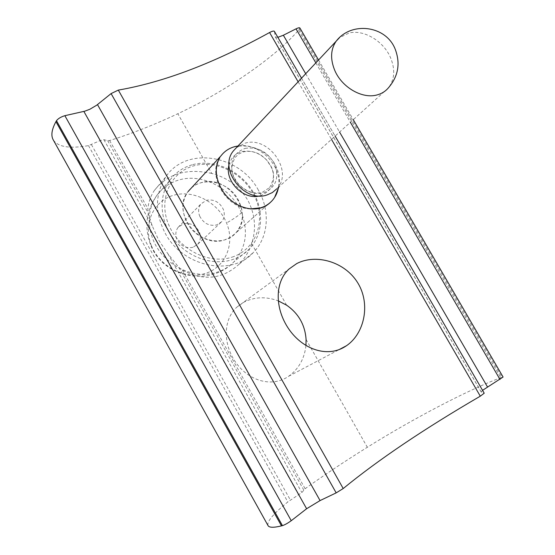 <?xml version="1.0" encoding="UTF-8"?>
<svg xmlns="http://www.w3.org/2000/svg" width="555" height="555" viewBox="0 0 555 555"><rect width="100%" height="100%" fill="white"/><g stroke="black" fill="none" stroke-linecap="round" stroke-linejoin="round"><path stroke-width="0.42" stroke-dasharray="2.77 2.08" d="M188.062 191.579C191.433 187.174 195.839 184.198 201.285 182.657C228.112 173.854 255.446 213.467 235.882 232.892L230.908 237.047L224.914 239.795C199.418 249.334 170.808 211.913 188.062 191.579C181.645 201.028 181.388 211.524 187.292 223.068C197.108 241.716 224.206 246.878 235.882 232.892C243.721 223.11 244.443 211.982 238.053 199.502C227.987 180.347 199.294 175.429 188.062 191.579L220.925 155.913C231.941 139.735 263.889 143.759 274.919 164.301C278.971 171.62 280.282 179.175 278.86 186.959M211.76 173.451C186.813 167.985 167.686 173.646 154.38 190.427C150.759 195.804 148.587 201.874 147.873 208.631L147.942 212.399L152.257 225.892L158.674 240.142L167.874 253.718L178.821 267.406L182.428 270.188C203.581 281.281 222.506 279.262 239.191 264.125C244.852 258.387 249.008 251.568 251.658 243.659C256.479 228.709 255.161 214.168 247.703 200.029C239.378 186.487 227.397 177.635 211.76 173.451L177.829 113.726C225.094 91.651 274.885 57.706 298.534 30.171L299.894 27.986M258.339 190.081C239.718 154.602 185.828 145.736 165.64 177.128C154.914 194.153 154.776 212.884 165.224 233.315C183.004 267.094 231.49 276.772 253.184 252.685C268.641 237.346 270.493 210.872 258.339 190.081M305.951 345.578C304.431 358.78 298.673 369.013 288.669 376.262L286.651 377.546C270.139 387.376 247.932 380.182 235.459 362.006C222.909 343.85 223.103 319.618 236.853 307.151L244.027 302.093C254.683 296.814 266.067 296.398 278.18 300.824M274.6 197.462L272.054 200.737L235.882 232.892L272.165 200.632M267.989 525.488C266.837 521.52 273.449 513.666 287.837 501.935L301.851 492.542L305.118 488.712C323.773 475.316 344.516 461.503 367.341 447.268C412.663 418.942 467.254 390.241 500.763 377.691L503.08 377.032M53.377 140.124C58.247 147.047 69.951 148.879 88.481 145.618L100.004 140.672L103.889 139.673L107.732 140.762L109.626 140.519C131.327 133.81 154.061 124.882 177.829 113.726M482.559 390.338L481.171 391.983L484.217 393.204M277.854 37.331L275.37 36.97L274.357 31.309M192.967 247.315C185.807 248.716 180.417 245.934 176.795 238.976C175.179 234.612 175.623 230.727 178.134 227.328L183.372 223.831C190.497 222.527 195.839 225.302 199.398 232.17C201.09 236.714 200.556 240.717 197.802 244.186L192.967 247.315M199.682 216.068C203.518 223.394 209.173 226.364 216.637 224.962L221.66 221.736C224.511 218.136 225.039 213.946 223.235 209.173C219.461 201.958 213.869 198.995 206.439 200.286L200.993 203.886C198.399 207.417 197.962 211.483 199.682 216.068M151.369 245.56C159.819 267.052 185.786 280.06 205.759 273.324C225.864 266.899 235.181 243.298 226.558 222.964C218.226 202.533 193.938 189.526 173.826 195.2C153.603 200.563 142.614 224.165 151.369 245.56M232.08 257.125C255.39 249.764 265.838 222.361 255.654 198.662C245.803 174.853 217.615 159.417 194.278 165.702C170.801 171.62 158.057 198.988 168.436 224.144C178.46 249.396 208.937 264.86 232.08 257.125M192.807 164.613C213.606 159.105 238.539 169.823 251.408 189.22C264.36 208.562 263.646 234.266 249.063 249.264C244.373 254.065 238.726 257.541 232.115 259.705C212.974 265.942 188.409 257.686 174.208 239.698C159.951 221.75 158.196 196.754 169.573 180.652C175.359 172.598 183.101 167.256 192.807 164.613M236.423 147.658L245.046 143.176C268.849 135.691 293.873 171.564 276.82 188.797L388.07 88.238C394.681 79.823 395.472 69.555 390.436 57.436C383.408 41.112 364.08 29.457 349.289 32.932L339.48 37.664M237.984 145.993C259.324 142.177 282.731 166.188 278.464 187.312M250.326 208.923C225.108 208.368 206.037 173.708 220.946 155.893M298.125 81.8L331.495 139.381M251.658 243.659L286.623 305.201M298.534 30.171L500.763 377.691M306.082 339.452L367.341 447.268M109.626 140.519L147.873 208.631M182.428 270.188L305.118 488.712M107.732 140.762L147.942 212.399M178.821 267.406L303.71 489.919M167.874 253.718L301.851 492.542M100.004 140.672L298.639 494.963M103.889 139.673L152.257 225.892M274.399 31.427L484.168 393.162M275.301 36.748L481.268 392.052M305.701 73.725L339.57 132.076M315.844 62.895L350.399 122.294M299.381 29.186L501.963 377.24M91.422 144.612L290.431 500.131M88.481 145.618L287.837 501.935M229.021 164.877C230.935 157.967 235.285 153.513 242.077 151.529C255.092 149.628 265.006 155.06 271.825 167.811C276.168 181.312 272.45 190.58 260.663 195.631L259.518 195.922M241.453 212.829C231.886 188.735 202.936 173.035 179.383 179.855C169.913 182.491 162.351 187.743 156.683 195.617C148.178 208.5 146.915 223.02 152.889 239.177C162.58 264.763 193.952 280.476 217.269 272.158C223.727 270.021 229.25 266.608 233.849 261.918C246.031 248.023 248.571 231.657 241.453 212.829C238.074 215.895 233.114 219.274 226.558 222.964M245.067 148.393C258.144 146.506 268.114 151.973 274.975 164.807C279.359 178.377 275.627 187.694 263.791 192.751C252.719 196.088 238.303 188.388 233.357 176.323C229.104 162.414 233.01 153.111 245.067 148.393M154.38 190.427L165.64 177.128M236.853 307.151L289.058 268.981M301.531 78.165L335.13 136.1M275.37 36.97L481.171 391.983M318.535 60.016L353.278 119.693M288.669 376.262L339.154 349.588M239.191 264.125L253.184 252.685M269.598 187.625C277.41 173.257 271.978 168.422 266.691 160.034C259.24 152.757 251.477 150.044 243.402 151.904L238.671 154.054L235.112 157.44C228.438 170.753 233.211 176.462 238.927 184.6C246.607 191.808 254.391 194.375 262.3 192.307L269.598 187.625M178.134 227.328L200.993 203.886M169.573 180.652L156.683 195.617C146.243 210.824 144.168 227.078 150.447 244.387C162.428 277.59 209.839 287.219 233.849 261.918L249.063 249.264M395.091 48.882L394.917 48.493M197.802 244.186L221.66 221.736"/><path stroke-width="0.83" d="M270.25 202.526C256.805 215.562 231.581 207.702 221.306 188.596C215.174 177.156 214.688 166.798 219.842 157.53M296.731 263.576L289.058 268.988C274.413 282.398 274.857 308.795 288.808 329.046C302.676 349.255 326.666 357.656 344.384 347.062L346.549 345.682C364.649 333.284 370.74 303.758 357.697 282.752C344.745 261.613 315.927 253.566 296.731 263.576M301.531 78.165L274.357 31.309C273.795 30.747 272.2 31.149 269.57 32.523C214.23 63.027 163.815 82.223 118.319 90.097L111.104 93.587L96.681 105.214L89.785 109.293L84.748 111.194L64.873 115.683C61.008 116.848 58.213 118.52 56.478 120.692L55.944 121.656C51.782 129.343 50.838 135.337 53.1 139.631L53.377 140.124M335.13 136.1L484.217 393.204L480.29 396.18C424.131 428.897 378.434 459.686 343.212 488.539L336.177 492.875L320.062 500.575L306.624 508.734L291.25 520.701C287.934 523.101 284.999 524.752 282.453 525.647L281.482 525.883C273.795 527.75 269.341 527.694 268.12 525.731L267.989 525.488M278.86 186.959L274.6 197.462M278.18 300.824L286.623 305.201C298.555 313.492 305.042 324.904 306.082 339.452L305.951 345.578M318.535 60.016L299.894 27.986C299.471 27.507 298.181 27.792 296.023 28.839L283.362 35.242L277.854 37.331M353.278 119.693L503.08 377.032L482.559 390.338M276.82 188.797L272.366 192.564L266.934 194.985C244.117 203.137 218.059 168.748 233.468 150.814L236.423 147.658M188.062 191.579L220.946 155.893C224.477 151.251 229.118 148.164 234.876 146.617L237.984 145.993M278.464 187.312C277.597 192.467 275.495 196.907 272.165 200.632C269.057 204.039 265.207 206.439 260.628 207.827L250.326 208.923M118.319 90.097L343.212 488.539M269.57 32.523L298.125 81.8M331.495 139.381L480.29 396.18M83.86 111.416L306.624 508.734M97.486 104.59L320.062 500.575M111.104 93.587L336.177 492.875M283.362 35.242L305.701 73.725M339.57 132.076L487.533 386.988M296.023 28.839L315.844 62.895M350.399 122.294L500 379.44M55.944 121.656L281.482 525.883M56.478 120.692L282.453 525.647M64.873 115.683L291.25 520.701M259.518 195.922C243.52 200.383 224.296 180.888 229.021 164.877M395.091 48.882C400.654 63.423 398.317 76.541 388.07 88.238C385.142 91.561 381.424 93.802 376.914 94.974C362.269 99.123 341.873 87.385 334.755 70.388C330.135 59.045 330.613 49.305 336.184 41.181L339.48 37.664M53.1 139.631L268.12 525.731M339.154 349.588L346.549 345.682M394.917 48.493C385.441 25.481 351.315 21.215 336.184 41.181L233.468 150.814"/></g></svg>
